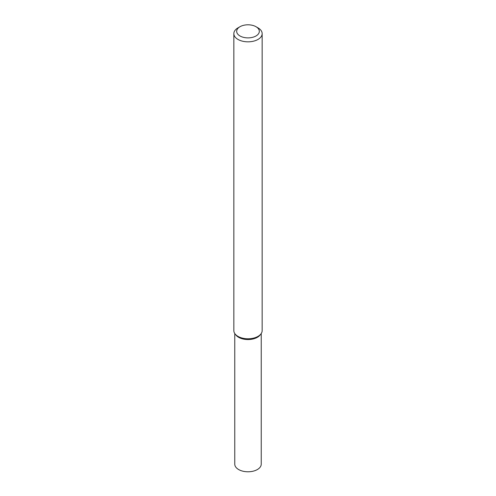 <?xml version="1.0" encoding="UTF-8"?>
<svg xmlns="http://www.w3.org/2000/svg" width="496" height="496" viewBox="0 0 496 496"><rect width="100%" height="100%" fill="white"/><g stroke="black" fill="none" stroke-linecap="round" stroke-linejoin="round"><path stroke-width="0.74" d="M256.01 26.716L258.013 27.869A14.161 8.172 180 0 1 262.161 33.654L262.161 330.609A14.161 8.172 180 0 1 260.927 333.944L260.084 335.029A13.237 7.645 180 0 1 257.362 337.311A13.237 7.645 180 0 1 235.916 335.029L235.073 333.944A14.161 8.172 180 0 1 233.839 330.609L233.839 33.654A14.161 8.172 180 0 1 237.987 27.869L239.99 26.716A11.327 6.541 180 0 1 256.01 26.716A11.327 6.541 180 0 1 256.01 35.966A11.327 6.541 180 0 1 239.99 35.966A11.327 6.541 180 0 1 239.99 26.716M260.927 333.944A14.161 8.172 180 0 1 258.013 336.387A14.161 8.172 180 0 1 235.073 333.944M262.161 33.654A14.161 8.172 180 0 1 258.013 39.432A14.161 8.172 180 0 1 242.581 41.205A14.161 8.172 180 0 1 233.839 33.654M261.237 333.504L261.237 464.138A13.237 7.645 180 0 1 257.362 469.545A13.237 7.645 180 0 1 242.935 471.2A13.237 7.645 180 0 1 234.763 464.138L234.763 333.504M260.462 334.49A13.237 7.645 180 0 1 257.362 337.311A13.237 7.645 180 0 1 235.538 334.49"/></g></svg>
